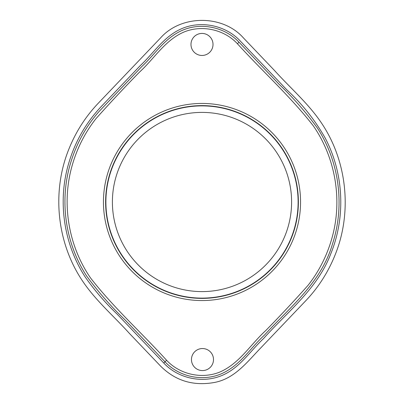 <?xml version="1.0" encoding="UTF-8"?>
<svg xmlns="http://www.w3.org/2000/svg" width="404" height="404" viewBox="0 0 404 404"><rect width="100%" height="100%" fill="white"/><g stroke="black" fill="none" stroke-linecap="round" stroke-linejoin="round"><path stroke-width="0.61" d="M166.599 360.277C179.674 374.321 201.354 379.275 219.226 372.301C239.193 364.024 250.414 344.481 265.903 330.406C280.421 315.605 294.481 300.566 308.075 285.295C319.115 271.215 327.083 255.444 331.982 237.971C342.622 200.384 335.648 158.156 313.393 125.967C290.532 96.495 262.433 71.306 237.411 43.728C224.306 29.669 202.722 24.75 184.85 31.674C165.458 39.486 154.581 58.348 139.668 71.952C124.614 87.304 110.034 102.894 95.92 118.71C84.683 133.042 76.634 149.116 71.771 166.933C61.479 204.293 68.539 246.112 90.612 278.043C113.474 307.51 141.577 332.704 166.599 360.277L165.009 361.792L125.285 320.155C111.196 306.697 98.339 292.026 86.714 276.134C65.084 242.91 59.151 200.096 70.811 162.302C76.699 143.183 86.097 126.27 99.005 111.56L141.809 66.524C155.267 54.171 165.15 37.011 184.078 29.613C202.687 22.331 225.422 27.603 238.996 42.213L237.411 43.728L238.996 42.213L279.25 84.406C293.158 97.682 305.833 112.171 317.286 127.866C339.325 161.701 345.041 205.459 332.548 243.769C321.402 282.522 289.855 307.186 264.428 335.128C250.091 348.177 239.87 366.292 220.003 374.356C201.323 381.644 178.669 376.467 165.009 361.792L166.579 360.297M202 55.459A11.019 11.019 0 0 1 192.456 38.93A11.019 11.019 0 0 1 211.539 38.93A11.019 11.019 0 0 1 202 55.459M202.48 370.579A11.019 11.019 0 0 1 192.94 354.05A11.019 11.019 0 0 1 212.024 354.05A11.019 11.019 0 0 1 202.48 370.579M163.746 362.999L117.109 314.11C105.303 302.849 94.698 290.537 85.31 277.169C64.468 245.198 57.807 204.086 67.67 167.024C73.856 143.773 85.153 123.493 101.566 106.186L140.43 65.448C153.702 53.106 163.706 36.678 181.063 28.952C200.803 20.023 225.937 25.407 240.249 41.001L286.891 89.89C302.237 103.969 315.044 120.089 325.301 138.249C343.754 173.422 345.854 216.908 330.805 253.732C317.64 288.688 287.491 311.716 263.57 338.552C250.298 350.899 240.294 367.322 222.937 375.048C203.192 383.977 178.063 378.593 163.746 362.999L165.009 361.792M160.545 366.054C175.129 380.608 192.824 386.128 213.615 382.608C233.709 379.265 246.273 363.125 258.999 349.758L305.641 300.869C318.236 287.643 327.992 272.488 334.906 255.409C352.283 213.166 347.359 162.448 322.402 124.417C309.161 104.086 290.607 88.37 274.548 70.538L243.455 37.946C222.831 14.544 181.169 14.544 160.545 37.946L98.359 103.131C85.764 116.357 76.008 131.512 69.089 148.591C51.717 190.834 56.636 241.557 81.598 279.583C94.839 299.914 113.393 315.63 129.452 333.462L160.545 366.054M103.449 202A98.551 98.551 0 0 0 251.278 287.35A98.551 98.551 0 0 0 251.278 116.65A98.551 98.551 0 0 0 103.449 202M105.616 202A96.384 96.384 0 0 0 202 298.384A96.384 96.384 0 0 0 298.384 202A96.384 96.384 0 0 0 202 105.616A96.384 96.384 0 0 0 105.616 202M105.888 202A96.112 96.112 0 0 0 202 298.112A96.112 96.112 0 0 0 298.112 202A96.112 96.112 0 0 0 202 105.888A96.112 96.112 0 0 0 105.888 202M112.398 202A89.602 89.602 0 0 0 246.799 279.598A89.602 89.602 0 0 0 246.799 124.402A89.602 89.602 0 0 0 112.398 202"/></g></svg>
